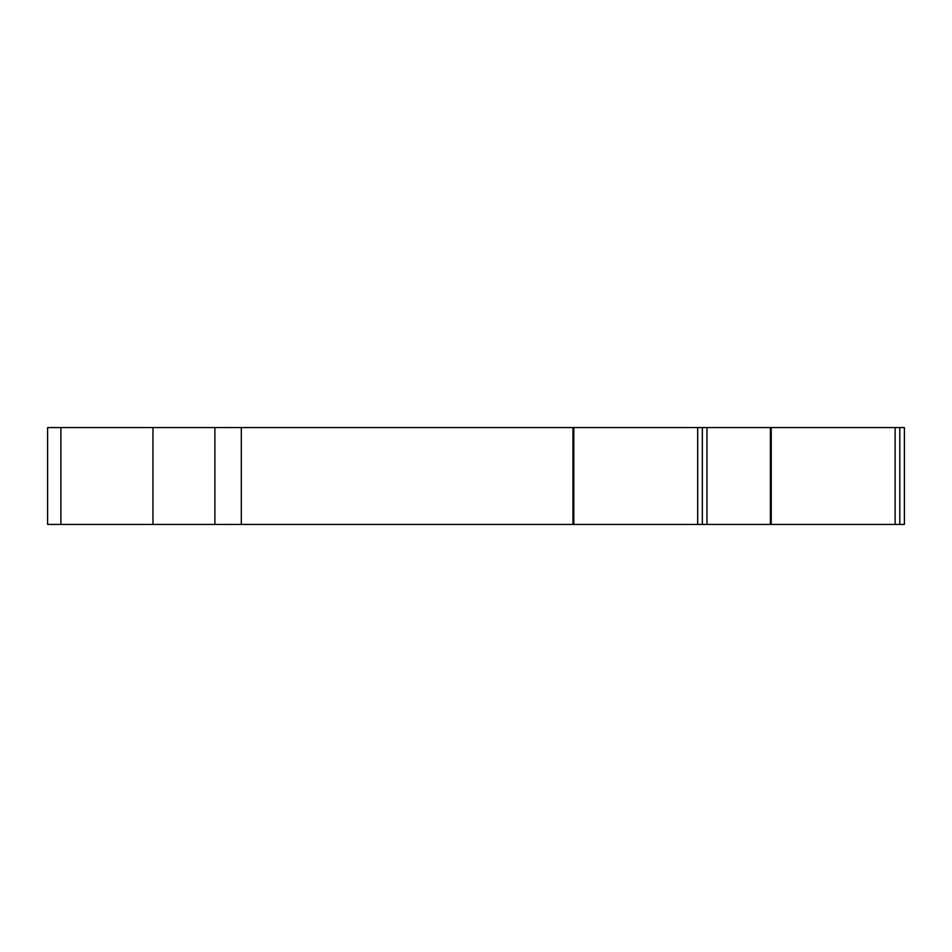 <?xml version="1.0" encoding="UTF-8"?>
<svg xmlns="http://www.w3.org/2000/svg" width="952" height="952" viewBox="0 0 952 952"><rect width="100%" height="100%" fill="white"/><g stroke="black" fill="none" stroke-linecap="round" stroke-linejoin="round"><path stroke-width="1.43" d="M706.967 427.567L706.967 524.433L770.382 524.433L770.382 427.567L697.697 427.567L697.697 524.433L702.35 524.433L702.35 427.567M904.4 427.567L904.4 524.433L895.13 524.433L895.13 427.567L904.4 427.567M904.4 516.972L904.4 524.433M152.963 427.567L241.308 427.567L241.308 524.433L152.963 524.433L152.963 427.567L47.6 427.567L47.6 524.433L47.6 427.567M152.963 524.433L47.6 524.433M770.382 427.567L771.251 427.567L771.251 524.433L770.382 524.433M706.967 524.433L702.35 524.433M573.806 427.567L573.806 524.433L572.949 524.433L572.949 427.567L697.697 427.567M572.949 427.567L241.308 427.567M771.251 427.567L895.13 427.567M771.251 524.433L895.13 524.433M573.806 524.433L697.697 524.433M241.308 524.433L572.949 524.433M214.89 524.433L214.89 427.567M60.904 427.567L60.904 524.433M899.783 524.433L899.783 427.567"/></g></svg>
